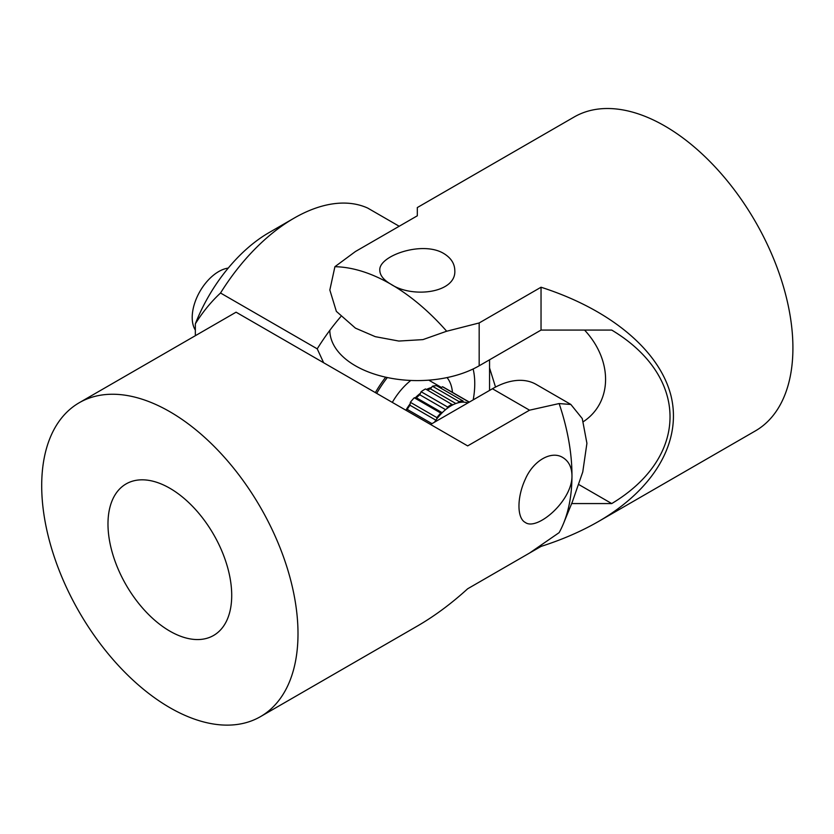 <?xml version="1.0" encoding="UTF-8"?>
<svg xmlns="http://www.w3.org/2000/svg" width="834" height="834" viewBox="0 0 834 834"><rect width="100%" height="100%" fill="white"/><g stroke="black" fill="none" stroke-linecap="round" stroke-linejoin="round"><path stroke-width="1.25" d="M584.561 330.076C613.115 360.736 612.396 402.384 583.466 421.597M495.521 387.059L489.558 367.94M329.816 330.347A87.487 50.509 0 0 0 384.036 376.801A87.487 50.509 0 0 0 479.175 365.792L541.037 330.076L611.739 330.076C689.457 376.707 689.457 456.938 611.739 503.569L571.655 503.569M578.89 484.596L611.739 503.569M541.037 330.076L541.037 287.23C610.509 309.477 659.725 350.666 671.068 396.056C682.014 441.478 654.565 488.943 598.541 521.458C581.392 531.331 562.231 539.65 541.037 546.416L541.037 545.895M417.313 215.797L417.313 207.562L417.313 215.797L355.44 251.514L334.903 266.703A181.228 104.636 -120 0 1 390.792 284.154C383.64 279.974 379.981 275.397 379.814 270.445C378.115 255.996 422.317 240.359 443.824 253.536C450.975 257.925 454.634 263.554 454.801 270.435C456.5 293.026 412.298 298.624 390.792 284.154A181.228 104.636 -120 0 1 446.69 331.244L479.175 322.956L541.037 287.23M541.037 546.416L478.726 582.393M334.914 266.692L329.837 290.013L336.363 311.384L355.44 328.137L375.269 336.665L398.84 341.054L422.921 339.615L446.68 331.223M598.541 521.458L755.385 430.907A181.228 104.636 -120 0 0 783.157 285.676A181.228 104.636 -120 0 0 664.771 125.976A181.228 104.636 -120 0 0 574.157 117L417.313 207.562M231.716 595.413A87.487 50.509 60 0 1 213.598 635.456A87.487 50.509 60 0 1 146.169 612.02A87.487 50.509 60 0 1 107.982 523.971A87.487 50.509 60 0 1 126.101 483.918A87.487 50.509 60 0 1 193.519 507.364A87.487 50.509 60 0 1 231.716 595.413M570.873 404.459L536.179 384.422A87.487 50.509 120 0 0 492.435 388.759L430.563 424.475M260.458 716.646L417.302 626.084C434.431 616.18 451.215 603.733 467.666 588.773L529.538 553.057L559.134 532.634A181.228 104.636 60 0 0 563.534 523.429A181.228 104.636 60 0 0 571.968 475.505C572.635 500.702 537.013 531.154 525.347 522.491C516.851 518.248 516.84 497.356 525.326 479.185C533.239 460.712 551.305 450.266 562.804 457.532C568.694 461.119 571.749 467.103 571.968 475.505A181.228 104.636 60 0 0 559.134 403.552L529.538 410.182L467.666 445.898L236.074 312.187L79.23 402.739A181.228 104.636 60 0 1 260.469 507.374A181.228 104.636 60 0 1 260.458 716.646A181.228 104.636 60 0 1 120.805 668.086A181.228 104.636 60 0 1 41.7 485.711A181.228 104.636 60 0 1 79.23 402.739M563.534 523.429L572.332 501.922L582.768 471.929L586.917 443.313L582.268 418.585L570.863 404.469L559.145 403.573M228.224 268.1A37.499 21.653 120 0 0 199.368 292.411A37.499 21.653 120 0 0 194.645 328.888A37.499 21.653 120 0 0 195.344 330.108M467.853 402.947A37.499 21.653 120 0 0 467.822 402.926A37.499 21.653 120 0 0 463.36 402.144A37.499 21.653 120 0 0 457.991 402.843A37.499 21.653 120 0 0 452.737 404.897A37.499 21.653 120 0 0 446.982 408.545A37.499 21.653 120 0 0 441.832 413.091A37.499 21.653 120 0 0 436.787 418.939A37.499 21.653 120 0 0 436.693 419.064A37.499 21.653 120 0 0 434.462 422.233M452.737 404.897L425.486 388.957A38.75 22.372 120 0 0 421.107 391.73L420.472 393.241A37.499 21.653 120 0 0 415.322 397.787L414.269 397.766A38.75 22.372 120 0 0 410.359 402.301L410.182 403.75A37.499 21.653 120 0 0 406.033 410.005L405.751 410.151M463.36 402.144L463.058 400.998L436.547 385.694A38.75 22.372 120 0 0 432.46 386.225L431.48 387.529A37.499 21.653 120 0 0 426.414 389.488M438.82 386.997A37.499 21.653 -60 0 1 441.311 387.622L440.696 388.081M441.832 413.091L440.79 413.07A38.75 22.372 120 0 0 436.88 417.615L436.693 419.064M436.88 417.615L410.359 402.301M440.79 413.07L414.269 397.766M451.997 404.261A38.75 22.372 120 0 0 447.618 407.034L446.982 408.545M447.618 407.034L421.107 391.73M463.058 400.998A38.75 22.372 120 0 0 458.981 401.529L457.991 402.843M458.981 401.529L432.46 386.225M469.313 402.103L444.022 387.508A38.75 22.372 120 0 0 442.468 386.736L441.311 387.622M469.229 402.155A38.75 22.372 120 0 0 468.979 402.051L467.822 402.926M468.979 402.051L442.468 386.736M431.48 387.529L430.459 388.873A36.248 20.923 120 0 0 427.383 390.051M455.844 403.531L430.459 388.873M420.472 393.241L419.804 394.784A36.248 20.923 120 0 0 416.395 397.808L415.322 397.787M442.208 412.715L416.395 397.808M445.575 409.661L419.804 394.784M410.182 403.75L409.984 405.241A36.248 20.923 120 0 0 407.232 409.39L406.033 410.005M431.97 423.662L407.232 409.39M435.869 420.18L409.984 405.241M385.694 377.177A81.242 46.902 120 0 0 375.363 392.606M473.201 399.861A81.242 46.902 120 0 0 474.754 383.661A81.242 46.902 120 0 0 473.139 368.972M387.341 377.531A81.242 46.902 120 0 0 376.687 393.367M323.644 362.748L317.222 348.841A156.229 90.197 -60 0 1 340.689 316.753M399.194 226.254L367.679 208.062A156.229 90.197 120 0 0 294.11 218.133A156.229 90.197 120 0 0 220.53 293.015C211.065 301.804 202.662 312.072 195.344 323.821A120.607 69.639 120 0 1 268.923 232.676L294.11 218.133M317.222 348.841L220.53 293.015M195.344 335.706L195.344 323.821M489.558 390.416L489.558 359.798M392.314 402.384A49.998 28.867 -60 0 1 410.808 380.45M447.045 377.583A49.998 28.867 -60 0 1 452.476 392.387M479.175 365.792L479.175 322.956M529.538 410.182L492.435 388.759M428.791 380.158L441.488 387.487"/></g></svg>
